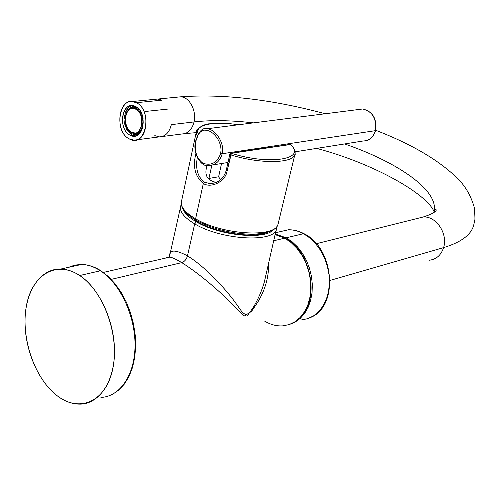 <?xml version="1.0" encoding="UTF-8"?>
<svg xmlns="http://www.w3.org/2000/svg" width="500" height="500" viewBox="0 0 500 500"><rect width="100%" height="100%" fill="white"/><g stroke="black" fill="none" stroke-linecap="round" stroke-linejoin="round"><path stroke-width="0.75" d="M181.769 262.625L111.225 279.381L181.769 262.625C203.15 276.006 226.637 297.725 238.944 310.775L244.375 315.994L251.531 311.369L257.681 302.294C265.338 289.525 268.938 276.788 268.488 264.075C268.938 276.788 265.338 289.525 257.681 302.294L251.531 311.369L244.375 315.994L238.944 310.775C226.637 297.725 203.15 276.006 181.769 262.625C176.431 259.425 172.494 257.575 169.963 257.075C172.494 257.575 176.431 259.425 181.769 262.625C184.537 261.644 186.45 259.387 187.488 255.856C175.338 249.494 169.375 249.525 169.613 255.944C169.375 249.525 175.338 249.494 187.488 255.856L194.681 223.869L187.488 255.856C186.45 259.387 184.537 261.644 181.769 262.625M275.3 234.669L284.725 238.162L273.894 240.738L284.725 238.162L291 242.456L296.737 248.119L301.725 254.95L305.756 262.706L308.694 271.112L310.406 279.85L310.844 288.594L309.981 297.019L307.863 304.806L304.569 311.675L300.238 317.387L295.038 321.737L289.156 324.594L282.819 325.875L289.156 324.594L295.038 321.737L300.238 317.387L304.569 311.675L307.863 304.806L309.981 297.019L310.844 288.594L310.406 279.85L308.694 271.112L305.756 262.706L301.725 254.95L296.737 248.119L291 242.456L285.3 238.3L275.3 234.669M166.3 257.919L167.488 256.988L169.963 257.075L167.488 256.988L166.3 257.919M285.381 238.406C309.706 250.375 319.769 295.562 302.275 315.019M264.475 321.019C270.475 324.656 276.588 326.275 282.819 325.875M196.4 221.85C188.888 217.469 184.419 213.162 182.994 208.925C184.419 213.162 188.888 217.469 196.4 221.85C219.306 235.688 264.894 240.156 273.337 229.781C264.894 240.156 219.306 235.688 196.4 221.85L194.681 223.869C221.062 239.956 273.925 242.994 276.562 229.213L276.944 226.737L276.562 229.213C273.925 242.994 221.062 239.956 194.681 223.869L196.4 221.85M186.994 213.744L197.269 221.669C216.606 233.219 253.906 238.756 267.606 232.288C253.906 238.756 216.606 233.219 197.269 221.669L186.994 213.744M180.894 205.438C178.919 211.031 183.519 217.175 194.681 223.869C183.519 217.175 178.919 211.031 180.894 205.438L181.331 204.431M276.944 226.469L264.294 282.175C261.769 290.912 258.05 299.425 253.137 307.7L247.581 315.369L242.794 313.031L234.338 301.15C223.637 286.837 204.956 266.7 187.488 255.856C204.956 266.7 223.637 286.837 234.338 301.15L242.794 313.031L247.581 315.369L253.137 307.7C258.05 299.425 261.769 290.912 264.294 282.175L265.481 277.062M168.406 109.019L145.631 111.444M155.225 99.294L157.756 99.044L161.975 100.169L136.325 102.694L132.106 101.538C117.531 100.025 115.175 132.3 129.244 138.881L133.931 140.169C148.356 141.55 150.556 108.9 136.325 102.694L161.975 100.169L157.756 99.044L155.225 99.294M154.794 135.631L159.469 136.881C165.413 136.556 169.369 132.475 171.337 124.644L194.037 121.925C192.056 129.613 188.094 133.625 182.162 133.963C188.094 133.625 192.056 129.613 194.037 121.925L171.337 124.644C169.369 132.475 165.413 136.556 159.469 136.881L133.931 140.169M178.019 97.075L180.55 96.831C189.269 96.731 196.762 110.544 194.037 121.925C211.225 119.969 231.006 120.281 253.375 122.875C231.006 120.281 211.225 119.969 194.037 121.925C196.762 110.544 189.269 96.731 180.55 96.831L178.019 97.075M344.619 143.944C398.7 162.512 440.188 191.394 433.787 212.288L433.681 212.631L433.787 212.288C440.188 191.394 398.7 162.512 344.619 143.944M429.412 260.219C436.381 259.337 441.106 255.138 443.594 247.613C460.969 242.356 470.981 234.956 473.644 225.419C470.981 234.956 460.969 242.356 443.594 247.613C448.169 233.675 436.025 215.744 423.131 217.019L417.45 218.438L423.131 217.019C436.025 215.744 448.169 233.675 443.594 247.613C441.106 255.138 436.381 259.337 429.412 260.219M330.037 280.413L443.594 247.613L330.037 280.413M286.25 237.8L275.438 234.075L286.25 237.8L303.512 233.7L286.25 237.8L285.419 238.369L286.25 237.8L292.175 241.8L297.631 247.019L302.438 253.3L306.431 260.444L309.475 268.225L311.469 276.381L312.331 284.644L312.05 292.738L310.625 300.394L308.119 307.369L304.613 313.425L300.238 318.394L295.138 322.113L289.488 324.481L295.138 322.113L300.238 318.394L304.613 313.425L308.119 307.369L310.625 300.394L312.05 292.738L312.331 284.644L311.469 276.381L309.475 268.225L306.431 260.444L302.438 253.3L297.631 247.019L292.175 241.8L286.25 237.8M277.719 232.231L288.35 229.781C293.438 229.713 298.494 231.019 303.512 233.7L309.756 237.9L315.456 243.444L320.406 250.144L324.406 257.756L327.312 266.006L329 274.587L329.419 283.181L328.544 291.462L326.419 299.125L323.131 305.894L318.812 311.525L313.619 315.825L307.762 318.663L301.45 319.944L307.762 318.663L313.619 315.825L318.812 311.525L323.131 305.894L326.419 299.125L328.544 291.462L329.419 283.181L329 274.587L327.312 266.006L324.406 257.756L320.406 250.144L315.456 243.444L309.756 237.9L303.512 233.7L304.413 233.906L303.512 233.7C298.494 231.019 293.438 229.713 288.35 229.781L277.719 232.231M280.5 236.188L275.269 234.8M197.281 157.706C195.35 168.881 197.75 177.031 204.475 182.156L203.319 183.512L195.606 218.812L203.319 183.512C195.3 176.769 192.738 167.175 195.631 154.731L196.275 155.1L195.631 154.731L195.869 153.613L195.631 154.731C192.738 167.175 195.3 176.769 203.319 183.512C211.144 188.594 225.481 181.537 227.056 171.262L231.4 153.306C270.156 165.681 307.744 158.912 290.075 144.4L231.4 153.306C270.156 165.681 307.744 158.912 290.075 144.4L290.812 144.844M196.581 130.675L196.2 133.238L197.194 136.081L196.2 133.238L196.581 130.675C194.719 131.15 202.731 123.656 209.75 123.819C217.694 122.737 227.288 123.05 238.538 124.763M195.606 218.812C184.387 212.131 179.75 206.012 181.688 200.45C179.75 206.012 184.387 212.131 195.606 218.812C222.156 234.887 275.3 238.05 278 224.356C275.3 238.05 222.156 234.887 195.606 218.812L196.181 220.3L195.606 218.812M278.344 222.925L278 224.356L278.344 222.925M196.562 220.3L196.181 220.3C213.2 229.231 231.919 233.894 252.338 234.294C273.419 233.225 276.869 227.675 278 224.356L294.825 154.694C296.087 156.188 294.125 145.925 290.456 144.506L231.4 153.306L230.731 154.869C259.575 163.994 292.538 163.569 294.825 154.694L295.138 152.562L294.825 154.694C292.538 163.569 259.575 163.994 230.731 154.869L227.056 171.262L226.169 170.6L229.838 154.219L230.731 154.869L229.838 154.219L230.806 153.25M208.056 178.6L208.944 178.425L211.844 165.225L208.944 178.425L218.756 176.756L208.056 178.6M207.087 165.519L206.769 166.575C204.237 175.419 207.419 180.694 216.312 182.394C207.05 180.469 203.975 174.844 207.087 165.519M226.513 170.419L226.163 170.613L227.056 171.262C225.481 181.537 211.144 188.594 203.319 183.512L204.475 182.156L209.944 183.612L214.894 182.919L209.969 183.612L204.475 182.156C197.931 177.312 195.487 169.438 197.156 158.531M290.075 144.4L289.462 144.362L290.075 144.4M238.363 124.787C213.606 120.781 193.962 124.844 198.2 134.044C193.962 124.844 213.606 120.781 238.363 124.787M264.975 148.2L264.3 148.181L264.975 148.2M231.4 153.306L231.081 153.212L231.4 153.306M197.419 220.987L197.269 221.669L197.419 220.987M222.2 153.737C225.006 142.787 214.969 129.006 207.188 128.756L204.131 129.019L207.188 128.756C214.969 129.006 225.006 142.787 222.2 153.737L375.312 130.681L222.2 153.737L220.675 153.519C217.244 162.731 211.337 165.987 202.969 163.281C196.381 158.144 194.05 150.644 195.975 140.775L198.212 134.7L199.938 132.413L202.044 130.856L204.469 130.144L207.106 130.3L209.862 131.294L212.631 133.075L215.281 135.588L217.638 138.725L219.488 142.319L220.662 146.119L221.056 149.913L220.675 153.519L222.2 153.737C219.906 161.406 215.256 165.369 208.25 165.619C215.256 165.369 219.906 161.406 222.2 153.737M358.856 109.481L362.706 108.994C372.575 111.444 376.775 118.675 375.312 130.681C373.2 137.381 369.188 140.812 363.263 140.975C369.188 140.812 373.2 137.381 375.312 130.681C376.775 118.675 372.575 111.444 362.706 108.994L358.856 109.481M375.4 130.35L375.538 130.556C377.025 118.619 372.75 111.425 362.706 108.994L207.138 128.75C202.606 127.369 198.837 131.287 195.837 140.494L198.212 134.7L199.938 132.413L202.044 130.856L204.469 130.144L207.106 130.3L209.862 131.294L212.631 133.075L215.281 135.588L217.638 138.725L219.488 142.319L220.662 146.119L221.056 149.913L220.675 153.519C217.244 162.731 211.337 165.987 202.969 163.281C196.381 158.144 194.05 150.644 195.975 140.775L196.069 140.35M218.981 175.3L218.919 177.344L220.7 179.662L219.306 178.081L218.719 176.319L221.544 163.519M234.081 151.944L233.894 152.787L234.081 151.944M226.887 162.669L227.781 163.381L226.887 162.669M56.944 395.569C79.312 413.237 106.156 401.763 112.812 368.594C119.825 335.669 103.569 290.869 79.675 275.525C55.875 259.681 31.525 275.3 26.275 306.606C20.7 337.706 34.456 378.356 56.944 395.569C64.675 401.469 72.537 404.319 80.525 404.119C99.631 403.587 114.606 381.2 114.494 351.012C114.494 320.863 99.2 288.3 79.675 275.525L100.381 270.794C119.894 283.288 135.106 315.269 135.037 344.938C135.081 374.656 120.05 396.775 100.913 397.413C120.05 396.775 135.081 374.656 135.037 344.938C135.106 315.269 119.894 283.288 100.381 270.794L79.675 275.525C73.381 271.4 67.125 269.231 60.894 269.019C40.675 268.425 25.706 290.5 25.019 319.387C24.244 348.256 37.6 380.681 56.944 395.569M68.419 267.362L74.8 265.1L81.6 264.456C87.837 264.637 94.1 266.75 100.381 270.794C94.1 266.75 87.837 264.637 81.6 264.456L74.8 265.1L68.419 267.362M101.587 271.6L100.381 270.794L101.381 271.1M135.575 135.875L131.912 134.869L127.031 129.925L131.912 134.869L129.981 135.106L131.912 134.869L135.575 135.875L133.644 136.113C145.05 137.213 146.8 111.469 135.575 106.531L132.2 105.606C120.706 104.425 118.856 129.938 129.981 135.106C116.944 128.894 122.613 99.219 135.575 106.531C148.95 112.662 142.887 142.912 129.981 135.106L133.644 136.113M125.113 113.331C126.538 109.094 128.887 106.519 132.162 105.606C128.887 106.519 126.538 109.094 125.113 113.331M136.325 102.694C119.9 93.513 112.788 131 129.244 138.881C145.575 148.844 153.325 110.45 136.325 102.694M134.544 134.662L137.25 134.556L137.094 134.137L140.738 131.981L137.094 134.137L135.812 134.3L140.087 131.412L141.631 128.781L142.95 122.137L142.644 118.519L140.2 112.05L138.219 109.6L133.481 107.163L131.012 107.312L126.794 110.275L125.288 112.906L124.012 119.488L124.319 123.05L126.713 129.438L128.656 131.888L133.344 134.4L135.812 134.3L140.087 131.412L141 131.575L140.087 131.412L141.631 128.781L142.95 122.137L143.406 122.137L142.95 122.137L142.644 118.519L140.2 112.05L140.856 111.981L140.2 112.05L138.219 109.6L133.481 107.163L134.856 106.6L132.15 106.769L126.794 110.275L125.288 112.906L124.012 119.488L124.319 123.05L126.713 129.438L128.656 131.888L133.344 134.4L134.544 134.662L133.344 134.4L137.094 134.137L137.25 134.556L134.544 134.662M138.012 108.269L134.775 107.031L134.856 106.6L134.775 107.031L133.481 107.163L134.775 107.031L138.012 108.269M131.631 132.281L135.188 133.069L131.631 132.281C123.175 128.381 123.719 109.119 132.35 108.444C123.719 109.119 123.175 128.381 131.631 132.281L131.15 132.338L131.631 132.281M135.688 109.188L132.931 108.438C123.625 107.487 122.131 128.169 131.15 132.338C120.562 127.312 125.188 103.231 135.688 109.188C146.5 114.169 141.613 138.619 131.15 132.338L134.1 133.15C143.344 134.044 144.775 113.206 135.688 109.188M138.988 109.288L138.219 109.6L138.988 109.288M143.081 118.425L142.644 118.519L143.081 118.425M142.356 128.694L141.631 128.781L142.356 128.694M142.325 128.787L141.631 128.781L142.325 128.787M132.15 106.769L134.856 106.6L133.481 107.163L131.012 107.312L132.15 106.769M103.325 272.438L169.963 257.075C169 255.738 168.881 255.362 169.613 255.944M292.594 323.15C320.344 311.456 315.144 252.6 285.038 238.156L275.306 234.625M170.113 253.688L180.4 207.65M325.262 113.75C271.581 99.369 223.344 93.725 180.55 96.831L132.106 101.538M162.113 136.537L182.162 133.963M184.788 133.625L196.163 132.644M316.65 148.394C374.2 163.606 426.744 193.894 434 211.506M434.031 211.569L434.306 212.194M433.713 212.606L433.787 212.288C435.138 209.65 435.969 208.912 436.281 210.069C435.575 212.125 431.194 214.438 423.131 217.019L316.344 243.713M375.613 130.244C412.125 144.331 439.669 160.631 458.263 179.144C465.831 186.825 471.219 196.438 474.425 207.987C474.969 216.031 475.069 220.188 474.725 220.456L473.644 225.419M275.756 232.688L288.35 229.781C293.631 229.675 298.85 230.975 304.006 233.688C334.069 247.856 339.081 305.387 311.262 317.188M196.163 132.631L181.688 200.45M206.219 169.094L206.769 166.575M226.156 170.65C223.619 178.812 218.287 183.137 210.169 183.619L215.65 182.656M181.281 204.006C182.081 209.65 186.925 215.012 195.819 220.094M290.456 144.506L264.65 148.119M264.619 148.119L231.081 153.212L229.838 154.219M212.9 164.894L227.981 162.494M363.263 140.975L295.069 151.825M366.838 140.488C371.169 138.975 374.062 135.669 375.531 130.569M208.306 165.619C201.175 167.262 191.894 152.756 195.825 140.55M112.575 394.281L118.944 389.956L124.494 383.938L129.062 376.369L132.513 367.463L134.731 357.475L135.656 346.681L135.25 335.412L133.519 324L130.525 312.8L126.356 302.144L121.137 292.344L115.031 283.7L108.219 276.444L100.9 270.781C94.475 266.706 88.038 264.6 81.6 264.456L60.894 269.019M134.581 133.088L134.1 133.15"/></g></svg>
